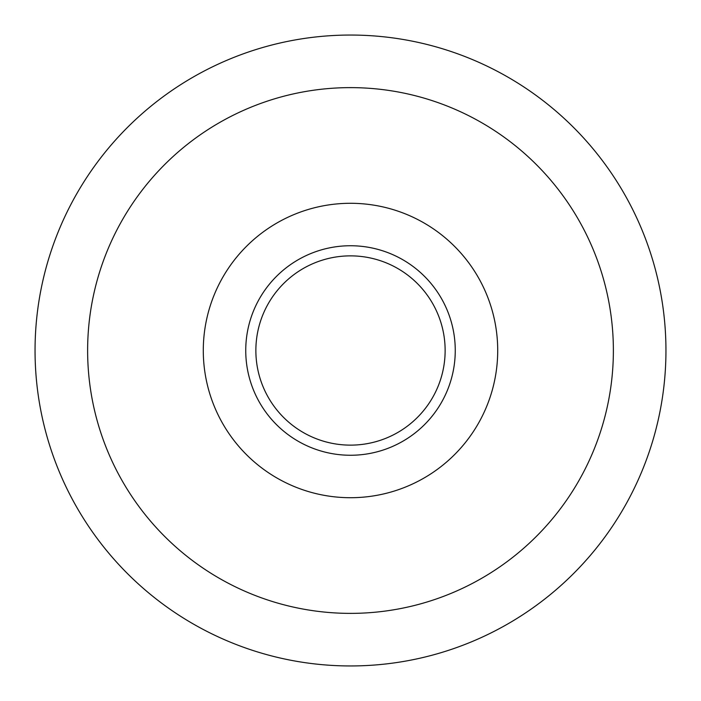 <?xml version="1.0" encoding="UTF-8"?>
<svg xmlns="http://www.w3.org/2000/svg" width="701" height="701" viewBox="0 0 701 701"><rect width="100%" height="100%" fill="white"/><g stroke="black" fill="none" stroke-linecap="round" stroke-linejoin="round"><path stroke-width="1.05" d="M665.95 350.5A315.45 315.45 0 0 1 350.5 665.95A315.45 315.45 0 0 1 35.05 350.5A315.45 315.45 0 0 1 350.5 35.05A315.45 315.45 0 0 1 665.95 350.5M87.625 350.5A262.875 262.875 0 0 0 350.5 613.375A262.875 262.875 0 0 0 613.375 350.5A262.875 262.875 0 0 0 350.5 87.625A262.875 262.875 0 0 0 87.625 350.5M497.71 350.5A147.21 147.21 0 0 0 350.5 203.29A147.21 147.21 0 0 0 203.29 350.5A147.21 147.21 0 0 0 350.5 497.71A147.21 147.21 0 0 0 497.71 350.5M455.256 350.5A104.756 104.756 0 0 0 350.5 245.744A104.756 104.756 0 0 0 245.744 350.5A104.756 104.756 0 0 0 350.5 455.256A104.756 104.756 0 0 0 455.256 350.5M255.865 350.5A94.635 94.635 0 0 1 350.5 255.865A94.635 94.635 0 0 1 445.135 350.5A94.635 94.635 0 0 1 350.5 445.135A94.635 94.635 0 0 1 255.865 350.5"/></g></svg>
